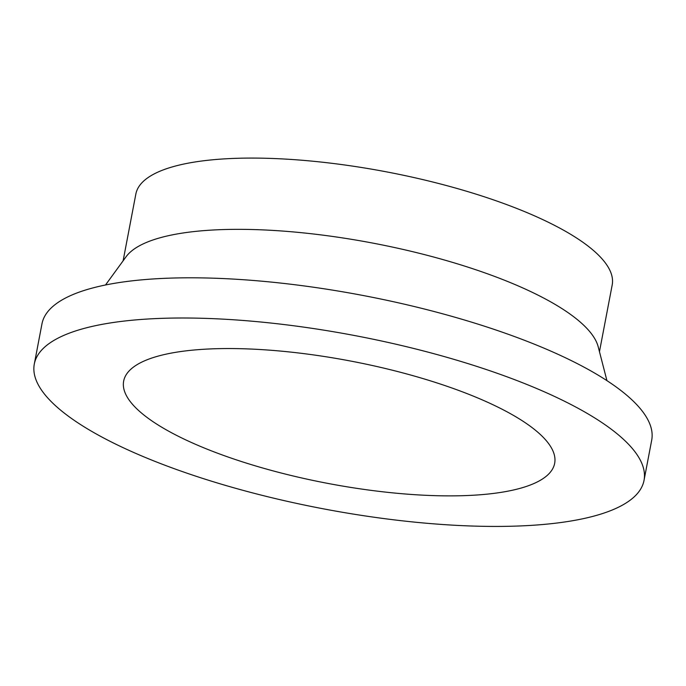 <?xml version="1.0" encoding="UTF-8"?>
<svg xmlns="http://www.w3.org/2000/svg" width="686" height="686" viewBox="0 0 686 686"><rect width="100%" height="100%" fill="white"/><g stroke="black" fill="none" stroke-linecap="round" stroke-linejoin="round"><path stroke-width="1.03" d="M77.99 422.893A310.364 88.04 10.8 0 1 34.3 364.06A310.364 88.04 10.8 0 1 355.665 335.737A310.364 88.04 10.8 0 1 644.034 480.372A310.364 88.04 10.8 0 1 413.272 521.995A310.364 88.04 10.8 0 1 77.99 422.893M34.3 364.06L41.966 323.861A310.364 88.04 10.8 0 1 363.331 295.537A310.364 88.04 10.8 0 1 651.7 440.172L644.034 480.372M154.547 422.696A219.391 62.237 10.8 0 1 123.66 381.107A219.391 62.237 10.8 0 1 350.829 361.085A219.391 62.237 10.8 0 1 554.665 463.324A219.391 62.237 10.8 0 1 391.552 492.745A219.391 62.237 10.8 0 1 154.547 422.696M123.111 260.826L135.845 194.069A242.475 68.78 10.8 0 1 386.913 171.937A242.475 68.78 10.8 0 1 612.195 284.939L599.461 351.695M105.507 284.99L126.07 256.761A242.475 68.78 10.8 0 1 373.313 243.196A242.475 68.78 10.8 0 1 598.209 346.824L606.938 380.644"/></g></svg>
